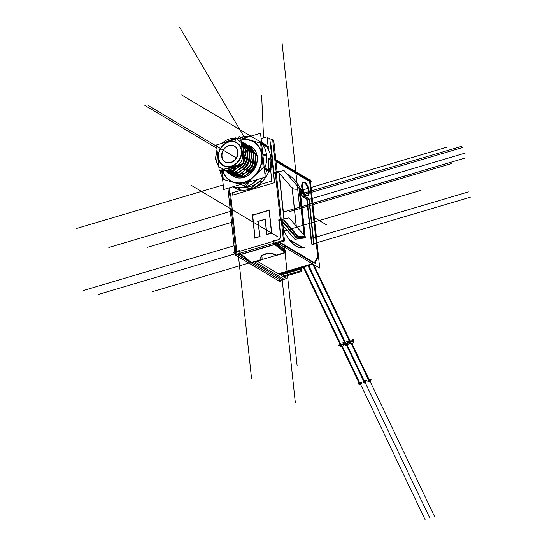 <?xml version="1.0" encoding="UTF-8"?>
<svg xmlns="http://www.w3.org/2000/svg" width="547" height="547" viewBox="0 0 547 547"><rect width="100%" height="100%" fill="white"/><g stroke="black" fill="none" stroke-linecap="round" stroke-linejoin="round"><path stroke-width="0.82" d="M282.984 274.389L299.982 269.343M300.105 268.912L300.016 268.064M300.966 267.784L301.151 269.521M279.825 279.797L251.244 262.895M250.116 262.225L237.713 254.847M237.104 254.485L236.666 254.225M314.34 262.724L317.725 257.001L309.657 181.515L317.725 257.001L314.34 262.724L317.725 257.001L309.657 181.515L275.996 161.502M235.395 253.247A2.742 1.019 -6.1 0 1 236.817 252.181L239.798 251.292M274.033 173.187L275.285 172.811L274.033 173.187L275.285 172.811L280.29 219.648M273.972 172.62L271.052 145.317M270.348 143.642A3.658 3.043 120.7 0 1 270.936 144.729A3.658 3.043 120.7 0 0 270.348 143.642A3.658 3.043 120.7 0 1 270.936 144.729A3.658 3.043 120.7 0 0 270.348 143.642M273.562 241.275L277.876 239.996M280.727 236.017A3.658 3.043 120.7 0 1 278.191 239.887A3.658 3.043 120.7 0 0 280.727 236.017A3.658 3.043 120.7 0 1 278.191 239.887M280.707 235.668L279.086 220.475L280.707 235.668L279.086 220.475L280.337 220.099M271.531 233.166L266.909 234.54M266.888 234.383L265.281 219.34M265.117 219.388L258.252 221.426L265.117 219.388L258.252 221.426L259.859 236.468M259.709 236.673L255.087 238.048M255.066 237.89L252.646 215.244L255.066 237.89L252.646 215.244L269.097 210.369M269.261 210.315L271.681 232.96M298.929 188.011L303.968 235.148L299.038 188.954A5.491 2.038 -6.1 0 1 292.242 188.202A5.491 2.038 -6.1 0 0 299.038 188.954A5.491 2.038 -6.1 0 1 292.242 188.202L296.303 226.239M292.146 188.093L279.209 173.057L292.146 188.093L279.209 173.057L284.105 218.868M278.963 172.866A2.742 1.019 173.9 0 0 276.208 172.613A2.742 1.019 173.9 0 1 278.963 172.866A2.742 1.019 173.9 0 0 276.208 172.613M299.407 188.941L299.988 189.618M297.294 235.49A5.491 2.038 173.9 0 0 304.091 236.242A5.491 2.038 173.9 0 1 297.294 235.49A5.491 2.038 173.9 0 0 304.091 236.242M305.041 236.906L304.46 236.222M299.489 237.336A7.685 2.851 -6.1 0 1 295.202 235.921A7.685 2.851 -6.1 0 0 299.489 237.336A7.685 2.851 -6.1 0 1 295.202 235.921M295.1 235.805L282.355 220.981M284.262 220.345L297.199 235.381M281.261 219.901A2.742 1.019 -6.1 0 1 284.016 220.147A2.742 1.019 -6.1 0 0 281.261 219.901A2.742 1.019 -6.1 0 1 284.016 220.147M274.799 244.304A2.742 1.128 -106.5 0 1 274.061 243.135A2.742 1.128 -106.5 0 0 274.799 244.304A2.742 1.128 -106.5 0 1 274.061 243.135M284.932 252.557L274.977 244.475M284.898 251.784L284.843 250.622L284.898 251.784L284.843 250.622L276.044 243.477M240.509 253.083A2.742 1.128 73.5 0 0 241.248 254.259A2.742 1.128 73.5 0 1 240.509 253.083A2.742 1.128 73.5 0 0 241.248 254.259M274.683 244.564L241.432 254.43L274.683 244.564L241.432 254.43L251.381 262.512L241.432 254.43L251.381 262.512L261.493 259.51M260.748 257.835A8.232 3.87 177.4 0 0 261.767 259.428A8.232 3.87 177.4 0 1 264.96 254.054A8.232 3.87 177.4 0 1 276.146 255.162L284.638 252.639L276.146 255.162A8.232 3.87 177.4 0 0 266.813 253.637A8.232 3.87 177.4 0 0 260.734 257.664M239.634 254.28L242.246 255.832M253.158 262.328L281.637 279.257M301.199 269.917L300.549 269.534M279.271 242.519L314.06 263.203M283.175 225.733L283.708 230.697M283.408 230.868A38.502 15.877 73.5 0 0 283.804 231.607A38.502 15.877 73.5 0 1 283.408 230.868A38.502 15.877 73.5 0 0 283.804 231.607M289.739 240.037L302.764 247.777M288.953 239.565A38.502 15.877 73.5 0 0 302.812 247.812A38.502 15.877 73.5 0 1 288.953 239.565A38.502 15.877 73.5 0 0 302.812 247.812M307.407 195.751A6.954 2.865 73.5 0 0 308.084 189.399A6.954 2.865 73.5 0 0 304.399 182.842A6.954 2.865 73.5 0 0 303.489 182.541M303.106 182.595A6.954 2.865 73.5 0 0 301.985 188.667A6.954 2.865 73.5 0 0 305.766 195.676A6.954 2.865 73.5 0 0 307.058 195.922M304.611 196.387L308.187 198.513M308.932 199.901A1.101 0.451 73.5 0 0 308.296 198.575A1.101 0.451 73.5 0 1 308.932 199.901A1.101 0.451 73.5 0 0 308.296 198.575M308.966 200.223L313.616 243.771M313.588 244.755A1.101 0.451 73.5 0 0 313.657 244.147A1.101 0.451 73.5 0 1 313.588 244.755A1.101 0.451 73.5 0 0 313.657 244.147A1.101 0.451 73.5 0 1 313.588 244.755M311.872 244.037L313.24 244.851M311.482 243.654L306.717 199.04L311.482 243.654L306.717 199.04L302.17 196.332M301.78 195.956L301.192 190.431M303.223 194.547A38.502 15.877 73.5 0 0 301.629 191.265A38.502 15.877 73.5 0 1 303.223 194.547A38.502 15.877 73.5 0 0 301.629 191.265M312.282 263.729L278.43 273.773M303.893 266.915L341.854 346.524A2.195 0.718 -25.5 0 1 340.118 346.593L339.352 344.986A2.195 0.718 -25.5 0 0 340.747 345.034A2.195 0.718 -25.5 0 0 343.318 343.099L343.612 343.721M342.306 346.34L360.37 384.213A1.101 0.356 -25.5 0 1 359.331 384.322L358.955 383.536A1.101 0.356 -25.5 0 0 359.652 383.563A1.101 0.356 -25.5 0 0 360.938 382.592L361.307 383.372A1.101 0.356 -25.5 0 1 360.835 383.967A1.101 0.356 -25.5 0 1 359.714 384.411L341.677 346.586M308.686 265.493L346.648 345.102A2.195 0.718 -25.5 0 1 344.911 345.171L344.145 343.564A2.195 0.718 -25.5 0 0 345.54 343.612A2.195 0.718 -25.5 0 0 348.111 341.677L348.405 342.299M347.099 344.918L365.164 382.791A1.101 0.356 -25.5 0 1 364.124 382.9L363.748 382.114A1.101 0.356 -25.5 0 0 364.446 382.141A1.101 0.356 -25.5 0 0 365.731 381.17L366.1 381.95A1.101 0.356 -25.5 0 1 365.628 382.544A1.101 0.356 -25.5 0 1 364.507 382.989L346.47 345.164M313.718 264.584L351.441 343.68A2.195 0.718 -25.5 0 1 349.704 343.748L348.938 342.142A2.195 0.718 -25.5 0 0 350.333 342.19A2.195 0.718 -25.5 0 0 352.904 340.255L353.67 341.854A2.195 0.718 -25.5 0 1 352.863 342.948A2.195 0.718 -25.5 0 1 350.771 343.878L312.809 264.269M351.892 343.495L369.957 381.368A1.101 0.356 -25.5 0 1 368.91 381.478L368.541 380.691A1.101 0.356 -25.5 0 0 369.239 380.719A1.101 0.356 -25.5 0 0 370.524 379.748L370.893 380.527A1.101 0.356 -25.5 0 1 370.422 381.122A1.101 0.356 -25.5 0 1 369.3 381.567L351.263 343.742M266.191 146.48L262.594 144.34M261.746 144.442L261.774 143.854M268.468 159.252L268.796 170.855L264.714 168.428L268.796 170.855L268.468 159.252L268.796 170.855L264.714 168.428M243.524 138.323L240.502 137.591L243.524 138.323L240.502 137.591L239.955 137.981M241.008 139.977A22.865 19.022 120.7 0 1 250.164 140.141A22.865 19.022 120.7 0 0 241.008 139.977A22.865 19.022 120.7 0 1 250.143 140.141A22.865 19.022 120.7 0 1 261.644 152.791A22.865 19.022 120.7 0 0 250.164 140.141A22.865 19.022 120.7 0 1 261.644 152.791M232.865 182.213A22.865 19.022 120.7 0 1 222.574 169.796A22.865 19.022 120.7 0 0 232.865 182.213A22.865 19.022 120.7 0 1 222.574 169.796M251.586 178.828A22.865 19.022 120.7 0 1 235.374 182.951A22.865 19.022 120.7 0 0 251.586 178.828A22.865 19.022 120.7 0 1 235.374 182.951M262.225 158.233A22.865 19.022 120.7 0 1 256.297 174.261A22.865 19.022 120.7 0 0 262.225 158.233A22.865 19.022 120.7 0 1 256.297 174.261M233.248 176.325A17.374 14.454 -59.3 0 0 243.846 177.433A17.374 14.454 -59.3 0 1 231.771 175.286A17.374 14.454 -59.3 0 0 233.159 176.271M249.343 145.625A17.374 14.454 -59.3 0 1 257.131 161.864A17.374 14.454 -59.3 0 1 243.846 177.433A17.374 14.454 -59.3 0 0 257.131 161.864A17.374 14.454 -59.3 0 0 249.343 145.625A17.374 14.454 -59.3 0 1 257.131 161.864A17.374 14.454 -59.3 0 1 243.846 177.433A17.374 14.454 -59.3 0 1 231.771 175.286A17.374 14.454 -59.3 0 0 243.846 177.433A17.374 14.454 -59.3 0 0 256.912 162.931A17.374 14.454 -59.3 0 0 251.011 146.452M250.923 146.398A17.374 14.454 -59.3 0 0 249.056 145.516M249.186 181.946L245.774 186.253M260.44 180.496L250.129 188.968L246.157 186.609L250.129 188.968L260.44 180.496L250.129 188.968L246.157 186.609M271.052 167.676A23.049 19.172 -59.3 0 0 270.806 157.864A23.049 19.172 -59.3 0 1 271.052 167.676A23.049 19.172 -59.3 0 0 270.806 157.864A23.049 19.172 -59.3 0 1 271.052 167.676M252.728 188.271A23.049 19.172 -59.3 0 0 260.7 184.387A23.049 19.172 -59.3 0 1 252.728 188.271A23.049 19.172 -59.3 0 0 260.7 184.387A23.049 19.172 -59.3 0 1 252.728 188.271M234.519 146.227A9.149 7.61 -59.3 0 0 229.104 145.734A9.149 7.61 -59.3 0 0 222.226 153.365A9.149 7.61 -59.3 0 0 225.33 162.042A9.149 7.61 -59.3 0 0 230.909 162.623A9.149 7.61 -59.3 0 0 237.788 154.992A9.149 7.61 -59.3 0 0 234.677 146.316M244.037 154.425L243.059 159.177M239.73 164.524L236.625 167.006M245.733 158.151L240.618 166.787M247.75 159.341L242.636 167.984M249.76 160.538L244.646 169.187M251.777 161.741L246.656 170.384M253.787 162.951L248.666 171.594M255.798 164.148L250.683 172.784M233.808 138.692L223.155 142.965M217.323 152.647L218.451 163.197M226.027 168.585L231.839 168.004L231.484 166.965L231.839 168.004L226.027 168.585L231.839 168.004M300.385 267.955L300.686 270.82L283.161 276.016M301.335 267.674L301.732 271.442L283.565 276.83M283.339 275.962L283.421 276.741M280.782 282.074L235.032 254.868L227.914 188.257M275.914 160.743L311.346 181.809L310.532 182.055M236.119 255.49A2.742 1.019 -6.1 0 1 235.579 254.97A2.742 1.019 -6.1 0 1 236.099 254.28M269.979 140.148L272.652 139.355L283.442 240.352L236.113 254.389L229.008 187.929M271.565 233.466L269.028 209.754M269.418 210.11L252.126 215.238M252.413 214.684L254.95 238.396M254.567 238.041L260.03 236.413M259.729 236.872L258.034 220.961M257.733 221.419L265.439 219.128M265.063 218.875L266.765 234.786M266.389 234.533L271.852 232.906M282.334 220.769L284.488 240.974L275.168 243.736M240.283 254.088L237.159 255.011L237.09 254.382M277.076 171.594L273.698 139.977L272.748 140.264M300.125 190.028L300.672 189.912L284.037 170.568L273.24 172.77M296.207 226.13L292.043 187.129M297.294 236.311A5.491 2.038 173.9 0 0 304.556 237.111L299.298 187.929A5.491 2.038 173.9 0 1 299.257 187.942L299.927 188.722M304.522 237.118L304.18 237.186M299.995 188.797L305.253 237.979L304.405 236.995L299.154 187.812M305.151 237.849L304.809 237.918M295.202 236.735A7.685 2.851 173.9 0 0 305.178 237.836L299.92 188.66A7.685 2.851 173.9 0 1 299.886 188.667M295.565 237.166L282.013 221.412M278.293 220.058L289.089 217.85L305.725 237.2L305.178 237.309M282.82 225.316L294.936 239.401L300.269 238.314M280.563 235.914L278.861 220.01M280.467 235.21A3.658 3.043 120.7 0 1 277.356 239.969M273.042 241.268L278.026 239.791M285.165 252.83L273.445 243.559L273.309 240.516M282.703 281.5L251.627 263.025L239.901 253.514L239.764 250.471M274.731 242.936A2.742 1.128 73.5 0 0 275.838 244.4L275.818 244.406M239.983 253.576A2.742 1.128 73.5 0 0 240.947 254.758M251.059 262.827L240.557 254.464L275.449 244.112L285.801 252.516L285.281 252.673M275.818 255.476L262.116 259.545M285.288 252.796L275.825 255.599L275.811 255.244M285.254 252.071L285.165 250.177M285.719 250.581L276.72 243.278M261.999 257.056L262.122 259.668L251.066 262.95L251.046 262.56M262.034 259.695L262.047 259.969A8.232 3.87 177.4 0 1 260.748 258.006A8.232 3.87 177.4 0 1 267.073 253.938A8.232 3.87 177.4 0 1 276.399 255.709L276.385 255.435M257.172 261.138L286.553 278.608L282.519 279.804M239.442 250.594L233.179 252.454L234.882 253.466M238.109 254.888L237.76 254.738L238.417 254.471M249.678 261.863L236.954 254.3M279.421 280.283L280.242 280.037M280.187 274.82L300.118 268.905L301.575 269.965M299.852 268.119L300.002 269.541L301.418 270.382M276.105 171.669A2.742 1.019 -6.1 0 1 278.355 171.724M281.356 220.844A2.742 1.019 -6.1 0 1 284.447 221.419M297.657 236.742L284.105 220.988M283.886 218.916L278.847 171.806M273.91 173.631L270.813 144.654M270.362 143.793A3.658 3.043 120.7 0 1 270.888 145.57M275.818 159.813L309.684 179.949M310.279 180.305L318.504 256.625M277.493 243.046L319.735 268.167L318.511 256.687M304.46 247.285A38.502 15.877 -106.5 0 1 303.653 247.579A38.502 15.877 -106.5 0 1 283.312 229.925A38.502 15.877 -106.5 0 0 303.653 247.579A38.502 15.877 -106.5 0 1 283.312 229.925A38.502 15.877 -106.5 0 0 303.653 247.579A38.502 15.877 -106.5 0 0 304.46 247.285A38.502 15.877 -106.5 0 1 303.653 247.579A38.502 15.877 -106.5 0 0 304.46 247.285M287.209 174.261A38.502 15.877 -106.5 0 1 304.843 197.419A38.502 15.877 -106.5 0 0 287.209 174.261A38.502 15.877 -106.5 0 1 304.843 197.419A38.502 15.877 -106.5 0 0 287.209 174.261M302.17 196.373L301.486 189.973M307.236 199.046L301.951 195.908M311.934 244.612L306.956 198.041M305.13 196.373A3.658 1.511 -106.5 0 1 303.407 194.103M308.816 198.588L304.768 196.175M308.46 198.431A1.101 0.451 -106.5 0 1 309.034 198.992A1.101 0.451 -106.5 0 1 309.267 200.127M314.087 244.933L309.171 198.917M313.923 243.682A1.101 0.451 -106.5 0 1 313.78 244.789A1.101 0.451 -106.5 0 1 313.39 244.584M311.653 243.606L313.759 244.858M283.572 226.191L284.18 231.866M289.007 239.306L303.428 247.873M254.758 261.849L283.469 278.922M282.854 273.158L283.223 276.625M306.71 195.566A6.954 2.865 -106.5 0 1 302.764 188.66A6.954 2.865 -106.5 0 1 303.838 182.377A6.954 2.865 -106.5 0 1 305.342 182.76M304.925 182.507A6.954 2.865 -106.5 0 1 308.87 189.419A6.954 2.865 -106.5 0 1 307.797 195.703A6.954 2.865 -106.5 0 1 306.293 195.32M279.209 274.238L313.062 264.194M279.996 242.307L315.564 263.456M318.552 256.611L314.682 263.162M312.446 263.825L278.594 273.869M318.614 258.293L310.224 179.792L308.706 180.243M303.223 267.114L341.184 346.723A2.195 0.718 -25.5 0 0 343.277 345.793A2.195 0.718 -25.5 0 0 344.084 344.699L343.865 344.254M343.598 342.408L343.065 342.566M343.851 342.942L342.907 344.535L338.381 345.882L339.154 344.576M359.051 382.777L358.258 384.124L360.842 383.351L361.635 382.011L360.781 382.264M308.016 265.692L345.977 345.301A2.195 0.718 -25.5 0 0 348.07 344.371A2.195 0.718 -25.5 0 0 348.877 343.277L348.658 342.832M348.391 340.986L347.858 341.143M348.644 341.519L347.701 343.119L343.174 344.46L343.947 343.154M363.844 381.355L363.051 382.702L365.635 381.929L366.428 380.589L365.574 380.842M348.74 341.731L347.967 343.037L352.494 341.697L353.875 339.359L352.651 339.721M368.637 379.933L367.844 381.28L370.428 380.507L371.222 379.167L370.367 379.42M270.006 172.031L264.338 168.661M267.298 146.685L261.623 143.307M263.271 168.032L260.563 142.678M268.515 159.69L270.833 158.131A26.735 22.242 120.7 0 0 261.466 141.782M261.117 138.569L267.086 136.805L268.447 149.536M229.309 187.84L229.918 193.522L241.555 190.069M258.239 185.118L271.818 181.091L270.266 166.541M239.962 187.655L238.492 189.508A26.735 22.242 120.7 0 1 232.701 186.835M222.246 169.707L223.333 179.881M239.716 136.538L237.466 138.719M261.664 143.663L267.777 147.293M261.042 143.293L238.916 136.777M261.603 143.068A26.735 22.242 120.7 0 1 266.594 155.615L262.963 155.854M249.569 140.292A22.53 18.742 120.7 0 1 261.76 155.929M240.912 139.095L260.557 133.27L265.247 177.18L223.709 189.508L221.61 169.898M237.193 138.61A26.735 22.242 120.7 0 1 237.918 138.288M240.892 137.242A26.735 22.242 120.7 0 1 249.528 136.545M241.036 140.21A22.53 18.742 120.7 0 1 250.335 140.517M264.399 169.228A26.735 22.242 120.7 0 0 266.485 154.575L262.868 154.938M257.664 179.43A26.735 22.242 120.7 0 1 256.762 180.312L256.311 179.833M261.664 155.061A22.53 18.742 120.7 0 1 253.466 176.749M250.916 190.021L244.181 186.014L263.592 167.177M270.327 171.184L264.215 167.553M268.42 158.808L270.724 157.098A26.735 22.242 120.7 0 1 260.994 182.835L260.098 180.818M271.538 167.963L270.341 167.252M271.011 168.879L270.478 168.565M271.038 168.756L270.464 168.421M266.991 170.24A23.049 19.172 120.7 0 1 264.967 174.575M262.669 177.946A23.049 19.172 120.7 0 1 244.133 187.142M267.333 139.136L269.787 138.412L274.526 182.698L251.388 189.563M232.372 192.797L232.625 195.129L250.56 189.809M270.567 169.406L271.134 169.741M256.762 162.685A17.374 14.454 -59.3 0 0 250.827 146.343A17.374 14.454 -59.3 0 0 249.001 145.454M231.62 175.204A17.374 14.454 -59.3 0 0 233.063 176.216A17.374 14.454 -59.3 0 0 256.741 162.78M242.704 177.577A17.374 14.454 -59.3 0 0 256.605 163.348A17.374 14.454 -59.3 0 0 250.827 146.343A17.374 14.454 -59.3 0 0 248.947 145.434M260.775 180.161L261.787 182.062A26.735 22.242 120.7 0 1 237.596 189.241L238.936 187.655M251.285 189.659L244.981 185.782L222.855 179.266M233.227 186.684A26.735 22.242 120.7 0 0 234.26 186.992L234.294 186.363M222.424 177.488A26.735 22.242 120.7 0 1 220.038 170.363M234.506 182.377A22.53 18.742 120.7 0 1 222.855 169.987M233.364 186.643L233.357 186.725A26.735 22.242 120.7 0 0 257.548 179.546L257.487 179.484M254.136 176.1A22.53 18.742 120.7 0 1 233.747 182.151M236.283 166.254L236.714 166.507M230.089 162.568A9.149 7.61 -59.3 0 0 237.405 155.075A9.149 7.61 -59.3 0 0 234.362 146.131A9.149 7.61 -59.3 0 0 228.29 145.714M229.289 145.413A9.149 7.61 -59.3 0 0 221.979 152.9A9.149 7.61 -59.3 0 0 225.015 161.85A9.149 7.61 -59.3 0 0 231.094 162.268M236.954 165.755L237.419 166.028M274.505 182.52L273.637 173.228M270.519 144.046L273.582 172.702M252.659 147.676L252.03 147.416M234.362 176.77L234.745 177.043M252.276 147.355L250.02 146.22M232.345 175.573L243.743 177.146L253.958 168.469L256.228 155.04L248.926 145.42M230.335 174.377L241.979 175.86L252.222 166.76L254.027 153.064L245.993 143.827M228.318 173.18L239.723 174.746L249.931 166.069L252.201 152.64L244.892 143.02M226.308 171.984L237.713 173.549L247.921 164.866L250.184 151.437L242.875 141.817M224.297 170.787L235.695 172.346L245.904 163.669L248.167 150.24L240.858 140.62M222.39 169.666L233.254 171.286L243.285 163.464M243.483 163.15L246.444 150.842L241.097 140.798M251.982 170.951L254.799 166.206M233.733 170.685L234.007 171.047M235.005 172.107L236.495 173.18M236.83 173.358L239.278 174.165M239.859 174.247L246.622 172.599M248.222 171.457L252.782 165.003M241.904 164.968L242.998 163.553M243.456 162.842L244.721 160.237M233.001 168.059L238.957 164.75M237.678 143.711A13.019 10.831 -59.3 0 0 218.909 152.675A13.019 10.831 -59.3 0 0 232.085 165.844M232.434 166.685L233.918 170.247A17.162 14.277 -59.3 0 1 222.444 169.652M221.173 143.56L235.408 138.5A17.162 14.277 -59.3 0 0 222.123 143.273M217.145 150.951A17.162 14.277 -59.3 0 0 218.793 166.411M241.186 141.639L243.559 144.285M233.207 138.665L235.367 138.89M241.193 141.694L245.76 150.904L243.367 162.015M242.259 163.772L233.104 170.767M239.942 167.095L243.319 163.457M243.49 163.191L245.692 157.365M233.063 168.196L239.381 164.626M243.018 158.78L243.675 156.168M235.032 142.234L235.47 137.844L242.061 143.232L244.27 152.134L241.405 161.591L234.506 168.428L225.973 170.377L218.752 166.814L215.354 158.986L216.995 149.577M235.176 177.112L235.559 177.337M253.48 148.476L249.562 146.227M233.159 175.908L244.721 176.531L254.376 167.143L255.654 153.769L247.552 145.03M230.342 174.165L241.918 175.628L252.064 166.534L253.74 152.921L245.637 143.868M228.331 172.968L239.764 174.479L249.897 165.625L251.839 152.155L244.14 142.876M227.114 172.319L238.095 173.16L247.688 164.77L250.061 152.032L243.641 142.425M224.304 170.575L235.319 172.216L245.371 164.079L248.092 151.109L241.63 141.229M223.661 170.254L233.808 170.855L242.916 163.574M243.442 162.746L246.198 150.835L241.124 141.071M230.916 167.136L231.34 168.531A15.063 12.533 -59.3 0 0 237.726 165.112M230.663 166.288A13.019 10.831 -59.3 0 0 240.919 155.567A13.019 10.831 -59.3 0 0 236.564 142.931M242.861 157.317A15.063 12.533 -59.3 0 0 241.507 144.647M237.425 138.733L240.769 137.741L243.511 163.396L219.244 170.602L216.503 144.941L235.319 139.362M243.135 176.77L250.423 172.073L255.128 164.011L255.517 154.992L251.415 147.813M233.316 175.293L242.013 175.286M233.138 175.259L235.518 175.929M241.118 175.573L248.406 170.876L253.111 162.815L253.5 153.796L249.405 146.617M251.121 148.387L249.275 146.452M229.282 172.893L237.795 172.79M229.111 172.866L231.518 173.536M237.09 173.173L244.379 168.476L249.083 160.421L249.473 151.403L245.377 144.223M247.1 146.001L245.247 144.059M245.09 144.811L243.23 142.863M236.735 251.394L230.526 193.344M240.01 251.23L273.35 241.343M235.73 253.671A2.742 1.019 -6.1 0 1 236.817 252.181A2.742 1.019 -6.1 0 0 235.73 253.671A2.742 1.019 -6.1 0 1 236.817 252.181M305.766 195.676A6.954 2.865 73.5 0 0 308.399 191.224A6.954 2.865 73.5 0 0 304.399 182.842A6.954 2.865 73.5 0 0 301.766 187.286A6.954 2.865 73.5 0 0 305.766 195.676A6.954 2.865 73.5 0 0 308.399 191.224A6.954 2.865 73.5 0 0 304.399 182.842A6.954 2.865 73.5 0 0 301.766 187.286A6.954 2.865 73.5 0 0 305.766 195.676A6.954 2.865 73.5 0 0 308.399 191.224A6.954 2.865 73.5 0 0 304.399 182.842A6.954 2.865 73.5 0 0 301.766 187.286A6.954 2.865 73.5 0 0 305.766 195.676M340.747 345.034L303.544 267.018L340.747 345.034A2.195 0.718 -25.5 0 0 343.249 343.475A2.195 0.718 -25.5 0 0 341.923 343.051A2.195 0.718 -25.5 0 1 343.249 343.475A2.195 0.718 -25.5 0 1 340.747 345.034A2.195 0.718 -25.5 0 0 343.249 343.475A2.195 0.718 -25.5 0 0 341.923 343.051M359.652 383.563L341.971 346.483L359.652 383.563A1.101 0.356 -25.5 0 0 360.904 382.784A1.101 0.356 -25.5 0 0 360.241 382.572A1.101 0.356 -25.5 0 1 360.904 382.784A1.101 0.356 -25.5 0 1 359.652 383.563A1.101 0.356 -25.5 0 0 360.904 382.784A1.101 0.356 -25.5 0 0 360.241 382.572M345.54 343.612L308.337 265.596L345.54 343.612A2.195 0.718 -25.5 0 0 348.042 342.053A2.195 0.718 -25.5 0 0 346.716 341.629A2.195 0.718 -25.5 0 1 348.042 342.053A2.195 0.718 -25.5 0 1 345.54 343.612A2.195 0.718 -25.5 0 0 348.042 342.053A2.195 0.718 -25.5 0 0 346.716 341.629M364.446 382.141L346.764 345.061L364.446 382.141A1.101 0.356 -25.5 0 0 365.697 381.362A1.101 0.356 -25.5 0 0 365.034 381.15A1.101 0.356 -25.5 0 1 365.697 381.362A1.101 0.356 -25.5 0 1 364.446 382.141A1.101 0.356 -25.5 0 0 365.697 381.362A1.101 0.356 -25.5 0 0 365.034 381.15M350.333 342.19L313.164 264.256L350.333 342.19A2.195 0.718 -25.5 0 0 352.836 340.631A2.195 0.718 -25.5 0 0 351.509 340.207A2.195 0.718 -25.5 0 1 352.836 340.631A2.195 0.718 -25.5 0 1 350.333 342.19A2.195 0.718 -25.5 0 0 352.836 340.631A2.195 0.718 -25.5 0 0 351.509 340.207M369.239 380.719L351.557 343.639L369.239 380.719A1.101 0.356 -25.5 0 0 370.49 379.939A1.101 0.356 -25.5 0 0 369.827 379.727A1.101 0.356 -25.5 0 1 370.49 379.939A1.101 0.356 -25.5 0 1 369.239 380.719A1.101 0.356 -25.5 0 0 370.49 379.939A1.101 0.356 -25.5 0 0 369.827 379.727M281.999 278.054L295.318 402.654L281.999 278.054M314.334 217.617L326.559 224.885L314.334 217.617M238.307 254.676L251.572 378.777L238.307 254.676M187.696 129.024L176.948 122.631M299.995 210.78L281.951 41.9L299.995 210.78M283.818 241.172L297.171 366.114L283.818 241.172M278.04 236.933L190.8 185.057M236.03 253.582L98.337 294.436L236.03 253.582M263.565 137.844L261.63 95.028M283.449 212.038L411.754 173.967L283.449 212.038M268.379 146.575L181.146 94.706M216.858 148.264L144.88 105.468M289.725 211.552L449.49 164.148L289.725 211.552M291.961 210.889L451.726 163.485L291.961 210.889M250.294 262.628L152.415 291.674M232.078 222.212L147.669 247.258M303.66 194.67L462.783 147.458M291.325 211.074L451.084 163.676L291.325 211.074M288.925 211.785L448.69 164.387M311.284 238.519L468.376 191.908M307.674 204.742L464.765 158.131M304.371 192.975L461.374 146.391M307.161 199.956L465.531 152.969M312.405 244.051L470.256 197.214M283.442 231.155L421.033 190.329L283.442 231.155M234.061 245.801L83.376 290.512L234.061 245.801M230.39 211.415L108.819 247.49L230.39 211.415M303.072 189.85L446.468 147.307L303.072 189.85M223.224 184.954L76.744 228.414L223.224 184.954M360.473 384.172L425.087 519.65L360.473 384.172M303.838 266.936L341.8 346.545L303.838 266.936M342.251 346.36L360.316 384.24L342.251 346.36M365.266 382.75L429.88 518.228L365.266 382.75M308.631 265.514L346.593 345.123L308.631 265.514M347.044 344.938L365.109 382.818L347.044 344.938M370.059 381.327L434.674 516.806L370.059 381.327M313.636 264.536L351.386 343.701L313.636 264.536M351.837 343.516L369.902 381.396L351.837 343.516M202.527 137.837L186.999 128.607M173.413 120.525L210.814 142.767M179.751 27.35L244.694 137.974L180.018 27.808M236.229 157.878L162.616 114.104M258.704 182.124L259.34 184.271L258.704 182.124M235.832 157.645L148.599 105.776L235.832 157.645M255.107 181.754L254.095 180.489L255.107 181.754M303.975 235.155L299.038 188.954L303.975 235.155M276.146 255.162A8.232 3.87 177.4 0 0 264.96 254.054A8.232 3.87 177.4 0 0 261.767 259.428A8.232 3.87 177.4 0 1 264.96 254.054A8.232 3.87 177.4 0 1 276.146 255.162L284.638 252.639M231.326 166.507A13.354 11.111 120.7 0 1 218.431 154.11A13.354 11.111 120.7 0 1 235.066 141.885A13.354 11.111 120.7 0 0 218.431 154.11A13.354 11.111 120.7 0 0 231.326 166.507A13.354 11.111 120.7 0 0 241.295 155.663A13.354 11.111 120.7 0 0 237.268 142.979A13.354 11.111 120.7 0 1 241.295 155.663A13.354 11.111 120.7 0 1 231.326 166.507M230.909 162.623A9.149 7.61 -59.3 0 0 237.993 151.806A9.149 7.61 -59.3 0 0 229.104 145.734A9.149 7.61 -59.3 0 0 222.02 156.545A9.149 7.61 -59.3 0 0 230.909 162.623A9.149 7.61 -59.3 0 0 237.993 151.806A9.149 7.61 -59.3 0 0 229.104 145.734A9.149 7.61 -59.3 0 0 222.02 156.545A9.149 7.61 -59.3 0 0 230.909 162.623A9.149 7.61 -59.3 0 0 237.993 151.806A9.149 7.61 -59.3 0 0 229.104 145.734A9.149 7.61 -59.3 0 0 222.02 156.545A9.149 7.61 -59.3 0 0 230.909 162.623M312.816 203.422L313.561 203.86L312.816 203.422M235.579 254.97L235.244 251.839M233.466 170.767L242.69 163.642L233.056 170.89M243.415 162.493L246.027 150.938L241.165 141.406L246.027 150.938L243.415 162.493M243.538 176.756L251.155 171.696L255.647 163.156L255.49 153.912L250.67 146.952L255.524 154.028L255.586 163.409L250.888 171.984L243.087 176.893M241.979 175.409L232.311 175.081L241.528 175.56L249.138 170.5L253.637 161.96L253.473 152.716L248.653 145.755L253.507 152.832L253.569 162.213L248.878 170.787L241.07 175.696M228.284 172.681L237.494 173.167L245.111 168.107L249.603 159.567L249.446 150.322L244.625 143.362L249.48 150.439L249.541 159.82L244.844 168.394L237.042 173.303M235.483 171.97L243.094 166.91L247.593 158.37L247.435 149.126L242.615 142.165L247.47 149.242L247.524 158.623L242.834 167.197L235.032 172.1M233.295 138.535L235.381 138.74"/></g></svg>
